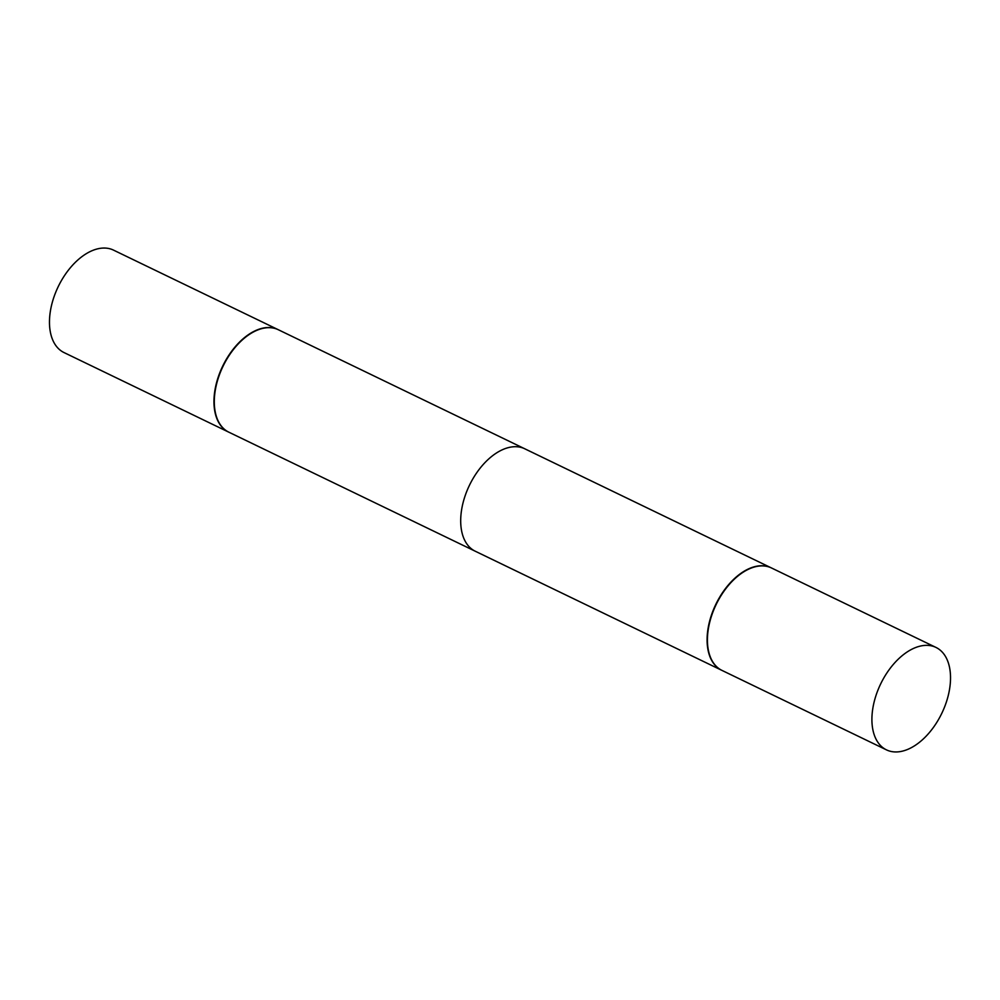 <?xml version="1.0" encoding="UTF-8"?>
<svg xmlns="http://www.w3.org/2000/svg" width="1000" height="1000" viewBox="0 0 1000 1000"><rect width="100%" height="100%" fill="white"/><g stroke="black" fill="none" stroke-linecap="round" stroke-linejoin="round"><path stroke-width="1.5" d="M278.175 329.675A56.887 33.913 115.8 0 0 278.012 329.588L113.525 250.125A56.887 33.913 115.8 0 0 105.775 248.1A56.887 33.913 115.8 0 0 55.562 292.675A56.887 33.913 115.8 0 0 64.037 352.575L228.525 432.038A56.887 33.913 115.8 0 0 228.688 432.113M278.012 329.588A56.887 33.913 115.8 0 0 270.262 327.562A56.887 33.913 115.8 0 0 220.05 372.137A56.887 33.913 115.8 0 0 228.525 432.038M771.312 567.888A56.887 33.913 115.8 0 0 771.15 567.812A56.887 33.913 115.8 0 0 763.388 565.788A56.887 33.913 115.8 0 0 713.188 610.35A56.887 33.913 115.8 0 0 721.65 670.25A56.887 33.913 115.8 0 0 721.825 670.325A56.887 33.913 115.8 0 1 721.65 670.25L475.25 551.225A56.887 33.913 -64.2 0 1 466.788 491.325A56.887 33.913 -64.2 0 1 516.987 446.75A56.887 33.913 -64.2 0 1 524.75 448.775L771.15 567.812A56.887 33.913 115.8 0 0 763.388 565.788A56.887 33.913 115.8 0 0 713.188 610.35A56.887 33.913 115.8 0 0 721.65 670.25L228.85 432.188A56.887 33.913 115.8 0 1 214.35 404.312A56.887 33.913 115.8 0 1 247.488 335.712A56.887 33.913 115.8 0 1 270.587 327.725A56.887 33.913 115.8 0 1 278.35 329.75L771.15 567.812A56.887 33.913 115.8 0 1 771.312 567.888M894.225 751.9A56.887 33.913 115.8 0 0 944.438 707.325A56.887 33.913 115.8 0 0 935.962 647.425A56.887 33.913 115.8 0 0 928.213 645.4A56.887 33.913 115.8 0 0 878 689.975A56.887 33.913 115.8 0 0 886.475 749.875A56.887 33.913 115.8 0 0 894.225 751.9A56.887 33.913 115.8 0 0 944.438 707.325A56.887 33.913 115.8 0 0 935.962 647.425A56.887 33.913 115.8 0 0 928.213 645.4A56.887 33.913 115.8 0 0 878 689.975A56.887 33.913 115.8 0 0 886.475 749.875A56.887 33.913 115.8 0 0 894.225 751.9M771.475 567.962A56.887 33.913 115.8 0 0 763.725 565.95A56.887 33.913 115.8 0 0 713.512 610.513A56.887 33.913 115.8 0 0 721.988 670.413A56.887 33.913 115.8 0 1 713.512 610.513A56.887 33.913 115.8 0 1 763.725 565.95A56.887 33.913 115.8 0 1 771.475 567.962L935.962 647.425L771.475 567.962M247.35 335.812A56.425 33.65 115.8 0 0 247.213 335.913A56.425 33.65 115.8 0 0 214.338 403.963A56.425 33.65 115.8 0 0 214.338 404.137M886.475 749.875L721.988 670.413L886.475 749.875"/></g></svg>
